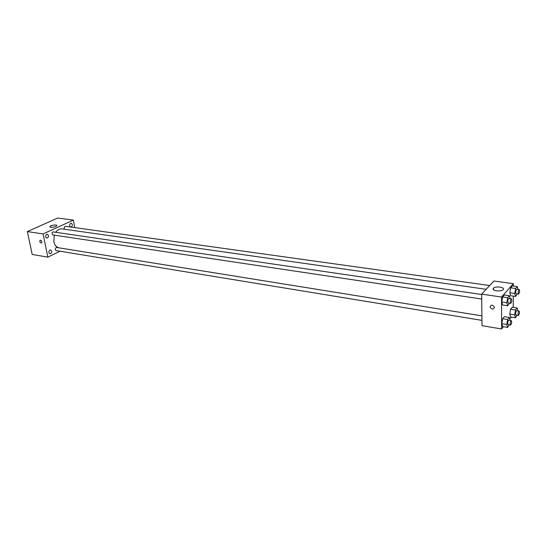<?xml version="1.0" encoding="UTF-8"?>
<svg xmlns="http://www.w3.org/2000/svg" width="547" height="547" viewBox="0 0 547 547"><rect width="100%" height="100%" fill="white"/><g stroke="black" fill="none" stroke-linecap="round" stroke-linejoin="round"><path stroke-width="0.82" d="M60.04 251.223L47.856 257.145L32.205 254.458L27.35 231.572L57.709 218.041L73.353 220.12L74.782 227.614M71.014 227.087C72.744 225.808 72.819 224.523 71.254 223.238L70.652 223.333C69.319 224.591 69.257 225.815 70.474 227.012M46.727 234.307C45.251 235.819 45.271 237.097 46.81 238.157C48.902 237.124 49.1 235.805 47.404 234.205L46.727 234.307M49.941 250.068C48.485 251.565 48.498 252.83 49.975 253.87C52.061 252.878 52.286 251.572 50.645 249.958L49.941 250.068M47.856 257.145L43.097 233.931L27.35 231.572M43.097 233.931L73.353 220.12M55.746 226.513C52.314 227.607 50.351 227.627 49.859 226.574C50.461 225.152 57.695 224.311 56.758 225.774L55.746 226.513M41.9 241.815L41.675 242.95C40.184 242.93 39.63 242.061 39.999 240.345C40.799 240.01 41.435 240.502 41.9 241.815C41.435 240.502 40.799 240.01 39.999 240.345L39.999 240.345C39.63 242.061 40.191 242.93 41.675 242.95M489.681 285.534L65.38 226.301L64.881 226.383L64.047 228.366L64.546 229.234M54.276 235.142L53.832 241.665C54.673 245.213 56.471 247.285 59.22 247.873L481.893 315.858L56.594 247.463L56.04 247.545L55.199 249.562L56.074 250.574L481.941 320.364M481.681 294.505L52.902 231.88C51.726 233.084 51.746 234.102 52.963 234.943L481.729 299.031M486.174 289.301L62.098 228.885C59.705 228.632 57.599 229.719 55.78 232.147M503.431 326.716L501.585 328.959L481.996 325.677L481.681 294.129L493.886 281.014L513.346 283.667L513.332 286.054M511.356 317.096L509.77 319.017M510.638 295.729L509.818 292.741L510.666 287.811L512.334 285.917L510.666 287.811L509.818 292.741L510.638 295.729L515.589 296.44L514.782 293.445L515.63 288.501L517.284 286.601L518.043 289.493M502.631 326.586L501.77 323.687L502.631 318.703L504.348 316.651L502.631 318.703L501.77 323.687L502.631 326.586L507.609 327.407L506.761 324.508L507.623 319.503L509.325 317.445L510.146 320.412M513.284 296.112L513.236 307.393M501.585 328.959L501.558 297.035L513.346 283.667M510.57 316.973L509.756 314.094L510.597 309.212L512.245 307.243L510.597 309.212L509.756 314.094L510.57 316.973L515.465 317.752L514.672 314.867L515.513 309.964L517.147 307.988L517.934 310.881M502.625 305L501.749 301.992L502.625 296.959L504.355 294.99L502.625 296.959L501.749 301.992L502.625 305L507.65 305.766L506.796 302.744L507.664 297.698L509.38 295.715L510.207 298.683M501.558 297.035L481.681 294.129M496.539 290.84C493.503 290.252 492.485 289.342 493.497 288.105C495.951 285.719 505.975 287.476 503.021 289.807C501.578 290.799 499.418 291.148 496.539 290.84M494.399 307.441C493.189 309.711 491.753 309.595 490.105 307.106C491.042 304.515 492.464 304.515 494.365 307.086L494.399 307.441C493.189 309.711 491.753 309.595 490.105 307.106C491.042 304.515 492.464 304.508 494.365 307.086M509.462 303.182L507.65 305.766M511.377 298.853L508.854 298.484C508.238 298.744 507.869 299.79 507.753 301.629L508.177 302.99L510.7 303.366C511.801 301.992 512.026 300.488 511.377 298.853C510.768 299.113 510.399 300.166 510.276 302.006L510.7 303.366M506.796 302.744L501.749 301.992M507.664 297.698L502.625 296.959M509.38 295.715L504.355 294.99M517.339 293.903L515.589 296.44M519.24 289.657L516.758 289.315C516.17 289.568 515.821 290.587 515.698 292.378L516.108 293.725L518.597 294.081C519.65 292.727 519.869 291.25 519.24 289.657C518.659 289.91 518.31 290.936 518.187 292.727L518.597 294.081M514.782 293.445L509.818 292.741M515.63 288.501L510.666 287.811M517.284 286.601L512.334 285.917M509.38 324.863L507.609 327.407M511.315 320.604L508.813 320.2C508.197 320.46 507.828 321.513 507.705 323.352L508.115 324.651L510.611 325.062C511.705 323.715 511.937 322.224 511.315 320.604C510.7 320.863 510.337 321.916 510.207 323.756L510.611 325.062M506.761 324.508L501.77 323.687M507.623 319.503L502.631 318.703M509.325 317.445L504.348 316.651M517.182 315.243L515.465 317.752M519.103 311.065L516.641 310.682C516.053 310.942 515.705 311.968 515.582 313.752L515.971 315.051L518.433 315.434C519.479 314.108 519.705 312.652 519.103 311.065C518.522 311.318 518.166 312.344 518.043 314.142L518.433 315.434M514.672 314.867L509.756 314.094M515.513 309.964L510.597 309.212M517.147 307.988L512.245 307.243M49.859 226.574L49.948 227.032M493.503 289.739L493.497 288.105"/></g></svg>

